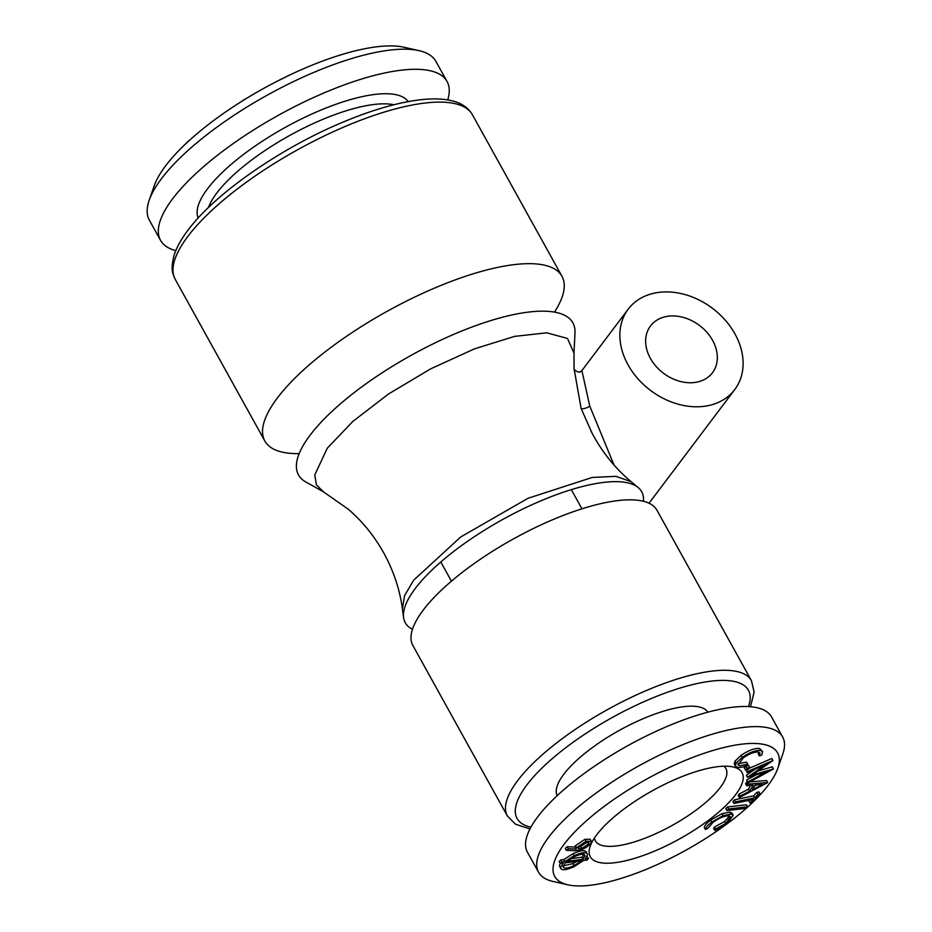 <?xml version="1.0" encoding="UTF-8"?>
<svg xmlns="http://www.w3.org/2000/svg" width="932" height="932" viewBox="0 0 932 932"><rect width="100%" height="100%" fill="white"/><g stroke="black" fill="none" stroke-linecap="round" stroke-linejoin="round"><path stroke-width="1.4" d="M288.559 75.574L274.882 82.4M447.721 99.91A163.799 52.204 151 0 0 447.045 81.492L435.896 61.372A163.799 52.204 151 0 0 419.039 50.643L404.104 47.264A151.66 48.336 151 0 0 263.616 88.447A151.66 48.336 151 0 0 154.246 185.759L149.202 200.217A163.799 52.204 151 0 0 149.365 220.197L160.525 240.305A163.799 52.204 151 0 0 175.787 250.65M225.136 112.294L224.216 112.935M243.916 99.538L243.485 100.272M203.293 128.558L202.64 129.082M188.8 140.65L180.027 149.365M419.039 50.643A163.799 52.204 151 0 0 267.321 95.122A163.799 52.204 151 0 0 149.202 200.217M447.045 81.492A163.799 52.204 151 0 0 278.47 115.242A163.799 52.204 151 0 0 160.525 240.305M408.193 101.611A120.123 38.282 151 0 0 285.227 127.416A120.123 38.282 151 0 0 198.178 218.018M393.863 104.757A112.842 35.964 151 0 0 289.689 135.478A112.842 35.964 151 0 0 208.442 207.533M299.16 453.639A169.869 54.138 -29 0 1 264.828 440.999A169.869 54.138 -29 0 1 277.34 398.022A169.869 54.138 -29 0 1 433.846 288.384A169.869 54.138 -29 0 1 561.961 276.303A169.869 54.138 -29 0 1 554.482 312.103M573.995 352.797L574.986 332.771A156.856 49.99 151 0 0 411.466 355.162A156.856 49.99 151 0 0 305.824 481.972L323.334 491.747L316.391 484.803L314.771 474.924L327.283 448.222L352.727 421.52L388.458 394.026L430.561 368.909L474.33 348.906L514.581 336.382L546.804 332.829L567.483 338.433L573.867 352.844M723.989 766.209A74.618 23.778 -29 0 1 725.877 768.469A74.618 23.778 -29 0 1 700.701 806.611A74.618 23.778 -29 0 1 631.978 842.621A74.618 23.778 -29 0 1 595.35 840.815A74.618 23.778 -29 0 1 594.441 838.019M632.898 858.861A86.758 27.645 -29 0 1 590.224 846.186A86.758 27.645 -29 0 1 652.784 790.522A86.758 27.645 -29 0 1 733.146 766.966A86.758 27.645 -29 0 1 722.58 808.696A86.758 27.645 -29 0 1 632.898 858.861M734.008 803.466L732.89 801.45L734.369 799.854L753.615 795.846L756.854 792.351L758.928 791.92L760.046 793.936L752.101 802.499L750.027 802.93L753.254 799.446L734.008 803.466L735.488 801.87L754.734 797.862L757.972 794.367L756.854 792.351M750.027 802.93L748.909 800.926L749.561 800.227M726.925 810.56L725.807 808.545L727.531 806.949L746.474 804.77L747.592 806.786L745.868 808.382L726.925 810.56L728.649 808.964L747.592 806.786M714.797 830.424L715.578 829.049L725.69 823.527L730.502 816.758L728.614 815.849C724.164 815.861 718.956 818.028 712.98 822.362L707.947 828.292L705.396 829.468L704.289 827.465C704.732 825.426 706.84 822.968 710.615 820.113L721.951 813.683L729.873 812.156L732.109 813.217L733.228 815.232L727.17 823.655L714.797 830.424L713.679 828.408L714.471 827.045L724.572 821.523L729.453 816.013M560.237 863.486L561.786 862.007L564.862 861.599L574.228 855.658C582.477 852.023 586.915 851.72 587.544 854.749L585.203 858.954L588.546 858.523L586.997 860.015L583.653 860.446L573.961 866.725C565.654 870.395 561.181 870.698 560.54 867.645L563.243 863.067L560.237 863.486L559.13 861.471L560.68 859.991L563.744 859.595L573.11 853.642C581.358 850.007 585.797 849.704 586.426 852.745M586.985 856.566L588.546 858.523M559.433 865.642L560.761 868.636L559.433 865.642L560.214 863.44M565.235 848.341L567.215 846.757L574.962 847.025L575.347 845.778L584.923 839.336L590.166 839.219L591.284 841.235L590.97 843.052C589.036 845.767 585.715 848.015 581.044 849.821L574.881 850.718L566.341 850.357L565.235 848.341M617.299 879.54A127.404 40.6 -29 0 1 567.879 884.817A127.404 40.6 -29 0 1 646.505 779.187A127.404 40.6 -29 0 1 777.754 768.481A127.404 40.6 -29 0 1 617.299 879.54M746.649 785.723L747.604 784.173L767.677 782.565L739.321 797.571L740.241 796.079L749.538 791.198L753.242 785.21L746.649 785.723L745.53 783.719L747.359 782.099M749.911 781.89L766.558 780.55L767.677 782.565M739.321 797.571L738.202 795.555L739.123 794.064L748.419 789.194L750.761 785.408M747.313 772.616L747.266 771.649L772.943 760.5L752.159 775.086L773.397 768.982L747.872 783.02L747.813 782.018L766.081 772.034L747.557 777.218L765.824 764.531L747.313 772.616L746.171 770.112M749.584 768.143L771.824 758.485L772.943 760.5M758.031 771.009L772.279 766.803L773.385 768.818M747.872 783.02L746.695 780.014L755.724 775.074M747.569 777.463L746.439 775.203L755.002 769.261M745.402 769.867L744.318 767.921L745.484 770.018L746.986 768.213L749.678 767.502L748.652 765.661M744.377 768.003L745.868 766.197L748.559 765.498M759.335 755.887L760.069 752.986L758.625 752.112C754.734 751.693 749.666 753.569 743.445 757.728L738.028 764.904L739.542 765.813L747.72 764.193L747.394 765.37C742.932 767.187 739.589 767.828 737.352 767.304L735.43 766.162L734.311 764.147L734.847 761.327L741.173 755.281C748.839 750.19 755.013 747.942 759.685 748.524L762.632 751.635L761.7 755.141L759.335 755.887L758.229 753.883L759.056 752.229M737.958 763.669L746.602 762.178L747.72 764.193M735.43 766.162L735.965 763.331L742.291 757.285C749.957 752.206 756.12 749.945 760.803 750.54L762.632 751.635M739.542 765.813L738.435 763.797M735.965 763.331L734.847 761.327M742.291 757.285L741.173 755.281M760.803 750.54L759.685 748.524M745.484 770.018L748.186 769.308L749.736 767.595L748.617 765.58M746.986 768.213L745.868 766.197M747.266 771.649L746.392 770.065M747.813 782.018L746.695 780.014M747.557 777.218L746.439 775.203M740.241 796.079L739.123 794.064M749.538 791.198L748.419 789.194M747.604 784.173L746.485 782.169M752.241 789.8L762.458 784.464L755.188 785.047L752.241 789.8M754.617 785.967L756.598 784.93M757.972 794.367L760.046 793.936M735.488 801.87L734.369 799.854M754.734 797.862L753.615 795.846M728.649 808.964L727.531 806.949M715.578 829.049L714.471 827.045M705.396 829.468C705.85 827.43 707.959 824.983 711.722 822.129L723.057 815.698L730.979 814.16L733.228 815.232M725.69 823.527L724.572 821.523M711.722 822.129L710.615 820.113M723.057 815.698L721.951 813.683M730.979 814.16L729.873 812.156M564.862 861.599L563.744 859.595M574.228 855.658L573.11 853.642M586.216 851.732L587.544 854.749M561.786 862.007L560.68 859.991M584.294 854.644L585.04 855.984C584.527 853.502 580.916 853.759 574.194 856.753L566.866 861.343L583.246 859.211L584.877 855.192M563.068 866.469C563.674 868.88 567.332 868.589 574.019 865.618L581.708 860.702L565.235 862.834L563.219 867.203M570.57 858.698L582.127 857.195L583.933 853.968M583.246 859.211L582.127 857.195M563.149 865.921L572.9 863.603L577.071 861.296M574.019 865.618L572.9 863.603M566.341 850.357L568.322 848.772L567.215 846.757M568.322 848.772L576.069 849.029L574.962 847.025M576.069 849.029L576.454 847.782L575.347 845.778M576.454 847.782L586.042 841.34L584.923 839.336M586.042 841.34L591.284 841.235M578.399 847.374L578.178 848.539L581.813 848.481L588.64 843.821L588.861 842.656L585.249 842.691L578.399 847.374M588.64 843.821L587.743 842.19M578.679 846.967L580.694 846.477L587.533 841.806M581.813 848.481L580.694 846.477M567.879 884.817L552.932 881.427A139.532 44.468 -29 0 1 538.58 872.294A139.532 44.468 -29 0 1 548.855 836.983A139.532 44.468 -29 0 1 677.413 746.928A139.532 44.468 -29 0 1 782.659 737.002A139.532 44.468 -29 0 1 782.798 754.011L777.754 768.481M538.58 872.294L527.43 852.174A139.532 44.468 -29 0 1 537.706 816.863A139.532 44.468 -29 0 1 666.264 726.809A139.532 44.468 -29 0 1 771.51 716.883L782.659 737.002M707.842 712.164A86.14 27.459 151 0 0 642.439 719.003A86.14 27.459 151 0 0 563.744 774.317A86.14 27.459 151 0 0 557.173 795.683M751.437 680.675L656.943 510.212A139.532 44.468 151 0 0 551.709 520.138A139.532 44.468 151 0 0 423.151 610.204A139.532 44.468 151 0 0 412.876 645.515L507.358 815.966A139.532 44.468 -29 0 1 517.633 780.655A139.532 44.468 -29 0 1 646.191 690.6A139.532 44.468 -29 0 1 751.437 680.675L754.128 692.08L750.47 706.736M412.468 629.275A135.14 43.07 -29 0 1 403.603 617.636A135.14 43.07 -29 0 1 415.229 588.546A135.14 43.07 -29 0 1 532.417 504.538A135.14 43.07 -29 0 1 638.222 487.587A135.14 43.07 -29 0 1 643.395 501.265M573.995 352.867L574.065 368.641L581.125 408.484L591.925 432.856M581.883 370.493L589.746 406.049L614.013 465.01M734.94 333.877A66.731 51.423 37 0 0 628.203 309.168A66.731 51.423 37 0 0 650.524 390.403A66.731 51.423 37 0 0 734.766 389.529A66.731 51.423 37 0 0 734.94 333.877M712.584 340.343A38.829 29.917 37 0 0 650.489 325.967A38.829 29.917 37 0 0 663.479 373.231A38.829 29.917 37 0 0 712.491 372.718A38.829 29.917 37 0 0 712.584 340.343M175.286 279.46C172.804 273.74 170.311 270.187 174.109 255.217C176.765 246.968 181.752 238.138 189.091 228.736C216.853 192.26 281.977 147.407 343.419 121.952C373.313 109.463 399.572 102.007 422.219 99.573C434.137 98.338 444.308 98.804 452.731 100.971C461.759 103.242 468.318 107.832 472.419 114.752A169.869 54.138 151 0 0 297.611 149.761A169.869 54.138 151 0 0 175.286 279.46L264.828 440.999M530.914 827.185A132.251 42.15 -29 0 1 526.813 785A132.251 42.15 -29 0 1 668.524 691.87A132.251 42.15 -29 0 1 748.466 706.596M591.005 431.085C601.245 451.03 614.631 467.911 631.162 481.693L615.959 476.345L592.204 477.452L527.955 498.305L460.676 536.995L413.68 580.17L404.558 595.746L402.461 608.503M581.125 408.484A4.858 1.316 160.5 0 0 584.981 408.344A4.858 1.316 160.5 0 0 589.746 406.049M472.419 114.752L561.961 276.303M581.952 508.825L571.328 489.638M451.426 581.172L440.801 561.996M529.97 828.956L515.501 824.238L507.358 815.966M323.334 491.747L348.3 509.245C362.525 521.489 374.373 536.11 383.868 553.13C393.56 570.873 399.723 589.339 402.356 608.526L403.603 617.636M631.174 481.704L638.222 487.587M591.354 431.761L590.993 431.05M628.203 309.168L581.929 370.54M734.766 389.529L649.033 503.233M581.906 370.575L580.461 371.612C580.345 373.231 574.112 371.064 574.042 368.338"/></g></svg>
